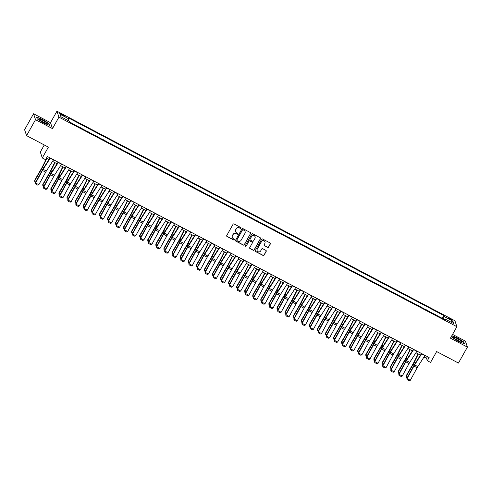 <?xml version="1.0" encoding="UTF-8"?>
<svg xmlns="http://www.w3.org/2000/svg" width="492" height="492" viewBox="0 0 492 492"><rect width="100%" height="100%" fill="white"/><g stroke="black" fill="none" stroke-linecap="round" stroke-linejoin="round"><path stroke-width="0.74" d="M240.988 228.19A0.51 0.498 161.6 0 0 240.791 227.519L234.057 223.971A0.726 0.707 161.6 0 0 233.067 224.26L226.744 235.533A0.726 0.707 161.6 0 0 227.027 236.492L233.768 240.041A0.51 0.498 161.6 0 0 234.493 239.438A0.51 0.498 161.6 0 0 234.26 239.161L233.386 238.706A2.325 2.263 161.6 0 1 232.482 235.631L233.005 234.69A2.325 2.263 161.6 0 1 236.16 233.755L237.033 234.217A0.51 0.498 161.6 0 0 237.759 233.62A0.51 0.498 161.6 0 0 237.525 233.337L236.652 232.882A2.325 2.263 161.6 0 1 235.748 229.807L236.277 228.872A2.325 2.263 161.6 0 1 239.432 227.931L240.299 228.393A0.51 0.498 161.6 0 0 240.988 228.19M235.545 231.529A2.325 2.263 161.6 0 1 235.693 229.647L236.222 228.706A2.325 2.263 161.6 0 1 239.376 227.771L240.25 228.233A0.51 0.498 161.6 0 0 240.994 227.716M226.671 236.012A0.726 0.707 161.6 0 0 226.972 236.332L233.712 239.881A0.51 0.498 161.6 0 0 234.463 239.364M232.279 237.353A2.325 2.263 161.6 0 1 232.427 235.471L232.956 234.53A2.325 2.263 161.6 0 1 236.111 233.595L236.978 234.057A0.51 0.498 161.6 0 0 237.728 233.54M449.879 318.429A2.368 0.369 29.3 0 0 447.984 317.783A2.368 0.369 29.3 0 0 450.217 319.456A2.368 0.369 29.3 0 0 452.117 320.101A2.368 0.369 29.3 0 0 449.879 318.429M267.63 247.365A0.726 0.707 161.6 0 0 268.614 247.076L270.391 243.909A0.726 0.707 161.6 0 0 270.108 242.95L262.623 239.014A0.726 0.707 161.6 0 0 261.639 239.303L255.311 250.576A0.726 0.707 161.6 0 0 255.594 251.535L263.079 255.471A0.726 0.707 161.6 0 0 264.063 255.182L266.209 251.363A0.726 0.707 161.6 0 0 265.926 250.403L262.722 248.718A0.726 0.707 161.6 0 0 261.738 249.007L260.674 250.902A1.943 1.894 161.6 0 1 257.132 250.619A1.943 1.894 161.6 0 1 257.279 249.118L261.443 241.695A1.943 1.894 161.6 0 1 264.985 241.978A1.943 1.894 161.6 0 1 264.837 243.485L264.142 244.721A0.726 0.707 161.6 0 0 264.425 245.68L267.574 247.205A0.726 0.707 161.6 0 0 268.558 246.91L270.336 243.749A0.726 0.707 161.6 0 0 270.416 243.269M35.522 119.691L52.478 128.621L50.51 122.68L33.548 113.75L35.522 119.691L26.574 135.638L48.376 147.12L42.287 157.963L45.522 159.66L47.312 156.474L429.122 357.518L427.333 360.71L430.562 362.407L436.65 351.565L458.452 363.047L467.4 347.1L465.426 341.159L452.566 334.388M52.478 128.621L58.923 117.139L456.883 326.688L450.438 338.17L467.4 347.1M250.668 233.528A0.726 0.707 161.6 0 0 250.385 232.568L242.9 228.626A0.726 0.707 161.6 0 0 241.916 228.921L235.594 240.188A0.726 0.707 161.6 0 0 235.877 241.148L243.355 245.09A0.726 0.707 161.6 0 0 244.34 244.795L250.612 233.368A0.726 0.707 161.6 0 0 250.692 232.888M252.765 233.817L260.243 237.759A0.726 0.707 161.6 0 1 260.526 238.718L254.204 249.991A0.726 0.707 161.6 0 1 253.22 250.28L250.016 248.595A0.726 0.707 161.6 0 1 249.733 247.636L252.298 243.066A0.726 0.707 161.6 0 0 252.015 242.107L249.893 240.988A0.726 0.707 161.6 0 0 248.903 241.277L246.234 246.037A0.51 0.498 161.6 0 1 245.305 245.963A0.51 0.498 161.6 0 1 245.348 245.57L251.775 234.112A0.726 0.707 161.6 0 1 252.765 233.817M26.574 135.638L24.6 129.697L33.548 113.75M61.875 114.962L63.296 115.706A2.294 0.357 29.3 0 0 65.135 116.333A2.294 0.357 29.3 0 0 62.97 114.716L61.549 113.966A2.294 0.357 29.3 0 0 59.71 113.338A2.294 0.357 29.3 0 0 61.875 114.962M58.923 117.139L56.949 111.198L454.916 320.753L456.883 326.688M442.283 318.373L443.858 315.563L68.511 117.914L68.831 118.886L60.11 114.292L60.928 116.764L69.655 121.358L69.975 122.33L445.328 319.972L445.002 319.001L444.528 319.554M443.858 315.563L444.184 316.528L452.904 321.122L453.722 323.595L445.002 319.001M44.28 144.962L40.319 152.022L42.287 157.963M50.51 122.68L56.949 111.198M424.006 356.971L426.533 358.299L427.333 360.71M46.383 158.129L48.997 159.506M52.533 161.37L57.072 163.756M60.608 165.62L65.147 168.012M68.683 169.875L73.222 172.262M76.758 174.125L81.297 176.517M84.833 178.375L89.372 180.767M92.908 182.63L97.447 185.017M100.989 186.88L105.528 189.272M109.064 191.136L113.603 193.522M117.139 195.385L121.678 197.778M125.214 199.635L129.753 202.028M133.289 203.891L137.828 206.283M141.364 208.141L145.903 210.533M149.439 212.396L153.978 214.783M157.514 216.646L162.053 219.038M165.589 220.902L170.127 223.288M173.664 225.151L178.202 227.544M181.745 229.401L186.283 231.793M189.82 233.657L194.358 236.043M197.895 237.907L202.433 240.299M205.97 242.162L210.508 244.549M214.045 246.412L218.583 248.804M222.12 250.668L226.658 253.054M230.195 254.917L234.733 257.31M238.269 259.167L242.808 261.56M246.344 263.423L250.883 265.809M254.419 267.673L258.958 270.065M262.494 271.928L267.039 274.315M270.575 276.178L275.114 278.57M278.65 280.428L283.189 282.82M286.725 284.683L291.264 287.076M294.8 288.933L299.339 291.325M302.875 293.189L307.414 295.575M310.95 297.439L315.489 299.831M319.025 301.694L323.564 304.081M327.1 305.944L331.639 308.336M335.175 310.194L339.714 312.586M343.25 314.45L347.789 316.836M351.331 318.699L355.87 321.091M359.406 322.955L363.945 325.341M367.481 327.205L372.02 329.597M375.556 331.46L380.095 333.847M383.631 335.71L388.17 338.102M391.706 339.96L396.244 342.352M399.781 344.216L404.319 346.602M407.856 348.465L412.394 350.858M415.931 352.721L420.469 355.107M427.462 356.645L426.533 358.299M68.831 118.886L68.185 120.583M75.153 125.054L70.885 122.637M83.228 129.304L78.96 126.887M91.303 133.56L87.035 131.143M99.378 137.809L95.11 135.392M107.453 142.065L103.185 139.642M115.528 146.315L111.26 143.898M123.603 150.57L119.335 148.147M131.678 154.82L127.41 152.403M139.753 159.07L135.484 156.653M147.828 163.326L143.559 160.909M155.909 167.575L151.641 165.158M163.984 171.831L159.715 169.408M172.059 176.081L167.79 173.664M180.133 180.336L175.865 177.913M188.208 184.586L183.94 182.169M196.283 188.836L192.015 186.419M204.358 193.092L200.09 190.675M212.433 197.341L208.165 194.924M220.508 201.597L216.24 199.174M228.583 205.847L224.315 203.43M236.658 210.096L232.39 207.679M244.739 214.352L240.471 211.935M252.814 218.602L248.546 216.185M260.889 222.858L256.621 220.434M268.964 227.107L264.696 224.69M277.039 231.363L272.771 228.94M285.114 235.613L280.846 233.196M293.189 239.862L288.921 237.445M301.264 244.118L296.996 241.701M309.339 248.368L305.071 245.951M317.414 252.624L313.146 250.2M325.495 256.873L321.227 254.456M333.57 261.129L329.302 258.706M341.645 265.379L337.377 262.962M349.72 269.628L345.452 267.211M357.795 273.884L353.527 271.467M365.87 278.134L361.602 275.717M373.945 282.39L369.677 279.966M382.02 286.639L377.751 284.222M390.094 290.889L385.826 288.472M398.169 295.145L393.901 292.728M406.251 299.394L401.982 296.977M414.326 303.65L410.057 301.227M422.4 307.9L418.132 305.483M430.475 312.156L426.207 309.732M438.55 316.405L434.282 313.988M443.28 318.896L444.184 316.528M452.904 321.122L450.881 322.1M43.69 123.018L49.624 125.405L49.034 123.615L42.503 119.439L36.562 117.053L37.158 118.843L43.69 123.018M451.564 336.171L451.914 337.235L458.446 341.411L464.387 343.797L463.79 342.014L457.259 337.838L451.853 335.661M48.862 123.922L49.034 123.615M463.618 342.321L463.79 342.014M235.514 240.668A0.726 0.707 161.6 0 0 235.822 240.988L243.306 244.93A0.726 0.707 161.6 0 0 244.29 244.635L250.612 233.368M243.109 229.869A0.51 0.498 161.6 0 0 242.415 230.078L236.867 239.967A0.51 0.498 161.6 0 0 237.064 240.637L237.98 241.123A2.325 2.263 161.6 0 0 241.135 240.188L244.93 233.429A2.325 2.263 161.6 0 0 244.026 230.354L243.054 229.709A0.51 0.498 161.6 0 0 242.365 229.918L242.415 230.078M236.806 240.28A0.51 0.498 161.6 0 1 236.812 239.807L242.365 229.918M245.084 231.547A2.325 2.263 161.6 0 0 243.97 230.195L244.026 230.354M243.054 229.709L243.97 230.195M249.653 248.116A0.726 0.707 161.6 0 0 249.961 248.435L253.165 250.12A0.726 0.707 161.6 0 0 254.149 249.831L260.477 238.558A0.726 0.707 161.6 0 0 260.551 238.079M252.322 242.421A0.726 0.707 161.6 0 0 251.959 241.947L249.838 240.828A0.726 0.707 161.6 0 0 248.854 241.117L246.234 246.037M245.287 245.883A0.51 0.498 161.6 0 0 246.178 245.877M254.961 238.325A1.943 1.894 161.6 0 0 253.448 235.539A1.943 1.894 161.6 0 0 251.566 236.535L250.102 239.149A0.726 0.707 161.6 0 0 250.385 240.108L252.507 241.228A0.726 0.707 161.6 0 0 253.491 240.939L254.961 238.325M255.077 236.738A1.943 1.894 161.6 0 0 251.51 236.375L251.566 236.535M250.022 239.629A0.726 0.707 161.6 0 1 250.047 238.989L251.51 236.375M264.069 245.2A0.726 0.707 161.6 0 0 264.37 245.52L267.574 247.205M264.96 241.898A1.943 1.894 161.6 0 0 261.393 241.535L261.443 241.695M257.107 250.539A1.943 1.894 161.6 0 1 257.23 248.958L261.393 241.535M255.237 251.055A0.726 0.707 161.6 0 0 255.545 251.375L263.023 255.311A0.726 0.707 161.6 0 0 264.013 255.022L266.154 251.203A0.726 0.707 161.6 0 0 266.233 250.723M46.611 158.252L42.33 166.905A3.702 0.615 117.8 0 1 41.666 168.153L34.698 180.213L34.766 180.73L41.734 168.67A5.553 0.929 -62.2 0 0 42.73 166.8L46.888 158.393M35.725 182.151L34.76 181.646L34.698 180.213M34.76 181.646L34.766 180.73L36.113 181.443M53.56 159.765A2.589 0.43 117.8 0 1 53.45 159.943L46.359 171.013A3.702 0.615 -62.2 0 0 45.67 172.188L38.85 184.697L35.621 182.993L35.584 184.008L35.424 182.71L42.244 170.201A5.553 0.929 117.8 0 1 43.278 168.442L50.024 157.901M35.424 182.71L35.621 182.993L42.441 170.484A3.702 0.615 -62.2 0 1 43.13 169.31L50.215 158.239A2.589 0.43 117.8 0 0 50.325 158.061M38.85 184.697L37.847 185.195L35.584 184.008M54.686 162.501L50.405 171.161A3.702 0.615 117.8 0 1 49.741 172.403L42.773 184.469L42.841 184.986L49.809 172.92A5.553 0.929 -62.2 0 0 50.811 171.05L54.963 162.649M43.8 186.407L42.835 185.896L42.773 184.469M42.835 185.896L42.841 184.986L44.188 185.693M62.761 166.751L58.48 175.41A3.702 0.615 117.8 0 1 57.816 176.659L50.848 188.719L50.916 189.236L57.884 177.175A5.553 0.929 -62.2 0 0 58.886 175.306L63.038 166.899M51.875 190.656L50.91 190.146L50.848 188.719M50.91 190.146L50.916 189.236L52.263 189.943M70.836 171.007L66.561 179.666A3.702 0.615 117.8 0 1 65.891 180.908L58.923 192.975L58.991 193.485L65.959 181.425A5.553 0.929 -62.2 0 0 66.961 179.555L71.112 171.155M59.95 194.912L58.985 194.401L58.923 192.975M58.985 194.401L58.991 193.485L60.338 194.199M61.635 164.014A2.589 0.43 117.8 0 1 61.525 164.193L54.434 175.263A3.702 0.615 -62.2 0 0 53.745 176.437L46.924 188.946L43.696 187.249L43.659 188.258L43.499 186.96L50.319 174.451A5.553 0.929 117.8 0 1 51.352 172.692L58.099 162.151M43.499 186.96L43.696 187.249L50.516 174.734A3.702 0.615 -62.2 0 1 51.205 173.565L58.29 162.489A2.589 0.43 117.8 0 0 58.407 162.317M46.924 188.946L45.922 189.451L43.659 188.258M69.71 168.27A2.589 0.43 117.8 0 1 69.6 168.442L62.509 179.518A3.702 0.615 -62.2 0 0 61.82 180.687L54.999 193.202L51.771 191.499L51.734 192.513L51.574 191.216L58.394 178.701A5.553 0.929 117.8 0 1 59.427 176.948L66.174 166.407M51.574 191.216L51.771 191.499L58.591 178.99A3.702 0.615 -62.2 0 1 59.28 177.815L66.371 166.745A2.589 0.43 117.8 0 0 66.481 166.567M54.999 193.202L53.997 193.7L51.734 192.513M77.785 172.52A2.589 0.43 117.8 0 1 77.674 172.698L70.59 183.768A3.702 0.615 -62.2 0 0 69.895 184.943L63.074 197.452L59.846 195.748L59.809 196.763L59.649 195.465L66.469 182.956A5.553 0.929 117.8 0 1 67.502 181.197L74.249 170.656M59.649 195.465L59.846 195.748L66.666 183.239A3.702 0.615 -62.2 0 1 67.355 182.071L74.446 170.995A2.589 0.43 117.8 0 0 74.556 170.816M63.074 197.452L62.072 197.956L59.809 196.763M78.911 175.257L74.636 183.916A3.702 0.615 117.8 0 1 73.966 185.164L66.998 197.224L67.066 197.741L74.034 185.675A5.553 0.929 -62.2 0 0 75.036 183.811L79.187 175.404M68.025 199.162L67.06 198.651L66.998 197.224M67.06 198.651L67.066 197.741L68.413 198.448M85.86 176.769A2.589 0.43 117.8 0 1 85.749 176.948L78.665 188.024A3.702 0.615 -62.2 0 0 77.97 189.192L71.149 201.702L67.921 200.004L67.89 201.013L67.724 199.721L74.544 187.206A5.553 0.929 117.8 0 1 75.577 185.447L82.324 174.912M67.724 199.721L67.921 200.004L74.741 187.495A3.702 0.615 -62.2 0 1 75.43 186.32L82.521 175.25A2.589 0.43 117.8 0 0 82.631 175.072M71.149 201.702L70.147 202.206L67.89 201.013M46.488 122.748A4.815 0.75 29.3 0 0 41.389 119.679A4.815 0.75 29.3 0 0 38.886 119.267A4.815 0.75 29.3 0 0 39.557 119.962A4.815 0.75 29.3 0 0 43.53 122.483A4.815 0.75 29.3 0 0 46.961 123.8A4.815 0.75 29.3 0 0 46.488 122.748M45.209 123.277A3.296 0.517 29.3 0 0 44.969 123.068A3.296 0.517 29.3 0 0 40.246 120.491M37.214 118.88L36.697 117.311L42.447 119.624L48.776 123.67L49.311 125.275M458.132 340.796A4.815 0.75 29.3 0 0 461.717 342.198A4.815 0.75 29.3 0 0 457.437 338.705A4.815 0.75 29.3 0 0 453.642 337.666A4.815 0.75 29.3 0 0 458.132 340.796M459.965 341.669A3.296 0.517 29.3 0 0 457.123 339.794A3.296 0.517 29.3 0 0 455.008 338.89M451.754 335.827L457.209 338.016L463.538 342.063L464.067 343.674M451.976 337.272L451.594 336.116M86.986 179.512L82.711 188.172A3.702 0.615 117.8 0 1 82.041 189.414L75.073 201.48L75.141 201.991L82.109 189.93A5.553 0.929 -62.2 0 0 83.111 188.061L87.262 179.654M76.1 203.411L75.135 202.907L75.073 201.48M75.135 202.907L75.141 201.991L76.488 202.704M95.067 183.762L90.786 192.421A3.702 0.615 117.8 0 1 90.116 193.663L83.148 205.73L83.216 206.246L90.19 194.18A5.553 0.929 -62.2 0 0 91.186 192.317L95.337 183.91M84.181 207.667L83.216 207.157L83.148 205.73M83.216 207.157L83.216 206.246L84.569 206.954M103.142 188.018L98.861 196.671A3.702 0.615 117.8 0 1 98.197 197.919L91.223 209.979L91.291 210.496L98.265 198.436A5.553 0.929 -62.2 0 0 99.261 196.566L103.418 188.159M92.256 211.917L91.291 211.412L91.223 209.979M91.291 211.412L91.291 210.496L92.644 211.209M111.217 192.267L106.936 200.927A3.702 0.615 117.8 0 1 106.272 202.169L99.298 214.235L99.372 214.752L106.34 202.686A5.553 0.929 -62.2 0 0 107.336 200.816L111.493 192.415M100.331 216.172L99.366 215.662L99.298 214.235M99.366 215.662L99.372 214.752L100.719 215.459M119.292 196.517L115.011 205.176A3.702 0.615 117.8 0 1 114.347 206.425L107.379 218.485L107.447 219.002L114.415 206.941A5.553 0.929 -62.2 0 0 115.411 205.072L119.568 196.665M108.406 220.422L107.44 219.912L107.379 218.485M107.44 219.912L107.447 219.002L108.794 219.709M93.935 181.025A2.589 0.43 117.8 0 1 93.824 181.204L86.74 192.274A3.702 0.615 -62.2 0 0 86.045 193.448L79.224 205.957L75.996 204.254L75.965 205.269L75.799 203.971L82.619 191.462A5.553 0.929 117.8 0 1 83.658 189.703L90.399 179.162M75.799 203.971L75.996 204.254L82.816 191.745A3.702 0.615 -62.2 0 1 83.505 190.576L90.596 179.5A2.589 0.43 117.8 0 0 90.706 179.322M79.224 205.957L78.222 206.456L75.965 205.269M102.01 185.275A2.589 0.43 117.8 0 1 101.899 185.453L94.815 196.529A3.702 0.615 -62.2 0 0 94.126 197.698L87.305 210.207L84.07 208.51L84.04 209.518L83.874 208.221L90.694 195.711A5.553 0.929 117.8 0 1 91.733 193.953L98.474 183.418M83.874 208.221L84.07 208.51L90.891 196A3.702 0.615 -62.2 0 1 91.586 194.826L98.671 183.75A2.589 0.43 117.8 0 0 98.781 183.577M87.305 210.207L86.297 210.711L84.04 209.518M110.085 189.531A2.589 0.43 117.8 0 1 109.974 189.703L102.89 200.779A3.702 0.615 -62.2 0 0 102.201 201.954L95.38 214.463L92.145 212.759L92.115 213.774L91.949 212.476L98.769 199.967A5.553 0.929 117.8 0 1 99.808 198.208L106.555 187.667M91.949 212.476L92.145 212.759L98.966 200.25A3.702 0.615 -62.2 0 1 99.661 199.075L106.746 188.005A2.589 0.43 117.8 0 0 106.856 187.827M95.38 214.463L94.378 214.961L92.115 213.774M118.16 193.78A2.589 0.43 117.8 0 1 118.049 193.959L110.964 205.029A3.702 0.615 -62.2 0 0 110.276 206.203L103.455 218.712L100.22 217.015L100.19 218.024L100.024 216.726L106.844 204.217A5.553 0.929 117.8 0 1 107.883 202.458L114.63 191.917M100.024 216.726L100.22 217.015L107.047 204.5A3.702 0.615 -62.2 0 1 107.736 203.331L114.82 192.255A2.589 0.43 117.8 0 0 114.931 192.077M103.455 218.712L102.453 219.217L100.19 218.024M126.241 198.03A2.589 0.43 117.8 0 1 126.124 198.208L119.039 209.285A3.702 0.615 -62.2 0 0 118.351 210.453L111.53 222.968L108.301 221.265L108.265 222.273L108.099 220.982L114.925 208.467A5.553 0.929 117.8 0 1 115.958 206.714L122.705 196.173M108.099 220.982L108.301 221.265L115.122 208.756A3.702 0.615 -62.2 0 1 115.811 207.581L122.895 196.511A2.589 0.43 117.8 0 0 123.006 196.333M111.53 222.968L110.528 223.466L108.265 222.273M127.366 200.773L123.086 209.432A3.702 0.615 117.8 0 1 122.422 210.674L115.454 222.741L115.522 223.251L122.49 211.191A5.553 0.929 -62.2 0 0 123.486 209.321L127.643 200.914M116.481 224.672L115.515 224.167L115.454 222.741M115.515 224.167L115.522 223.251L116.868 223.965M134.316 202.286A2.589 0.43 117.8 0 1 134.205 202.464L127.114 213.534A3.702 0.615 -62.2 0 0 126.426 214.709L119.605 227.218L116.376 225.514L116.34 226.529L116.18 225.231L123 212.722A5.553 0.929 117.8 0 1 124.033 210.963L130.78 200.422M116.18 225.231L116.376 225.514L123.197 213.005A3.702 0.615 -62.2 0 1 123.886 211.837L130.97 200.761A2.589 0.43 117.8 0 0 131.081 200.582M119.605 227.218L118.603 227.716L116.34 226.529M135.441 205.023L131.161 213.682A3.702 0.615 117.8 0 1 130.497 214.93L123.529 226.99L123.597 227.507L130.565 215.441A5.553 0.929 -62.2 0 0 131.567 213.577L135.718 205.17M124.556 228.928L123.59 228.417L123.529 226.99M123.59 228.417L123.597 227.507L124.943 228.214M142.391 206.535A2.589 0.43 117.8 0 1 142.28 206.714L135.189 217.79A3.702 0.615 -62.2 0 0 134.5 218.958L127.68 231.468L124.451 229.77L124.415 230.779L124.255 229.481L131.075 216.972A5.553 0.929 117.8 0 1 132.108 215.213L138.855 204.678M124.255 229.481L124.451 229.77L131.272 217.261A3.702 0.615 -62.2 0 1 131.961 216.086L139.045 205.016A2.589 0.43 117.8 0 0 139.156 204.838M127.68 231.468L126.678 231.972L124.415 230.779M143.516 209.278L139.236 217.938A3.702 0.615 117.8 0 1 138.572 219.18L131.604 231.24L131.671 231.757L138.639 219.696A5.553 0.929 -62.2 0 0 139.642 217.827L143.793 209.42M132.631 233.177L131.665 232.673L131.604 231.24M131.665 232.673L131.671 231.757L133.018 232.47M150.466 210.791A2.589 0.43 117.8 0 1 150.355 210.97L143.264 222.04A3.702 0.615 -62.2 0 0 142.575 223.214L135.755 235.723L132.526 234.02L132.489 235.035L132.33 233.737L139.15 221.228A5.553 0.929 117.8 0 1 140.183 219.469L146.93 208.928M132.33 233.737L132.526 234.02L139.347 221.511A3.702 0.615 -62.2 0 1 140.035 220.336L147.12 209.266A2.589 0.43 117.8 0 0 147.237 209.088M135.755 235.723L134.753 236.222L132.489 235.035M151.591 213.528L147.311 222.187A3.702 0.615 117.8 0 1 146.647 223.429L139.679 235.496L139.746 236.012L146.714 223.946A5.553 0.929 -62.2 0 0 147.717 222.077L151.868 213.676M140.706 237.433L139.74 236.923L139.679 235.496M139.74 236.923L139.746 236.012L141.093 236.72M158.541 215.041A2.589 0.43 117.8 0 1 158.43 215.219L151.339 226.289A3.702 0.615 -62.2 0 0 150.65 227.464L143.83 239.973L140.601 238.276L140.564 239.284L140.405 237.987L147.225 225.477A5.553 0.929 117.8 0 1 148.258 223.719L155.005 213.177M140.405 237.987L140.601 238.276L147.422 225.76A3.702 0.615 -62.2 0 1 148.11 224.592L155.201 213.516A2.589 0.43 117.8 0 0 155.312 213.343M143.83 239.973L142.828 240.477L140.564 239.284M159.666 217.784L155.392 226.437A3.702 0.615 117.8 0 1 154.722 227.685L147.754 239.745L147.821 240.262L154.789 228.202A5.553 0.929 -62.2 0 0 155.792 226.332L159.943 217.925M148.781 241.683L147.815 241.172L147.754 239.745M147.815 241.172L147.821 240.262L149.168 240.975M166.616 219.297A2.589 0.43 117.8 0 1 166.505 219.469L159.42 230.545A3.702 0.615 -62.2 0 0 158.725 231.714L151.905 244.229L148.676 242.525L148.645 243.54L148.479 242.242L155.3 229.733A5.553 0.929 117.8 0 1 156.333 227.974L163.08 217.433M148.479 242.242L148.676 242.525L155.497 230.016A3.702 0.615 -62.2 0 1 156.185 228.842L163.276 217.772A2.589 0.43 117.8 0 0 163.387 217.593M151.905 244.229L150.903 244.727L148.645 243.54M167.741 222.033L163.467 230.693A3.702 0.615 117.8 0 1 162.797 231.935L155.829 244.001L155.896 244.518L162.864 232.452A5.553 0.929 -62.2 0 0 163.867 230.582L168.018 222.181M156.856 245.938L155.89 245.428L155.829 244.001M155.89 245.428L155.896 244.518L157.243 245.225M174.691 223.546A2.589 0.43 117.8 0 1 174.58 223.725L167.495 234.795A3.702 0.615 -62.2 0 0 166.8 235.969L159.98 248.478L156.751 246.775L156.72 247.79L156.554 246.492L163.375 233.983A5.553 0.929 117.8 0 1 164.408 232.224L171.155 221.683M156.554 246.492L156.751 246.775L163.572 234.266A3.702 0.615 -62.2 0 1 164.26 233.097L171.351 222.021A2.589 0.43 117.8 0 0 171.462 221.843M159.98 248.478L158.977 248.983L156.72 247.79M175.816 226.283L171.542 234.942A3.702 0.615 117.8 0 1 170.872 236.191L163.904 248.251L163.971 248.767L170.945 236.701A5.553 0.929 -62.2 0 0 171.942 234.838L176.093 226.431M164.937 250.188L163.971 249.678L163.904 248.251M163.971 249.678L163.971 248.767L165.324 249.475M183.897 230.539L179.617 239.198A3.702 0.615 117.8 0 1 178.953 240.44L171.979 252.507L172.046 253.017L179.02 240.957A5.553 0.929 -62.2 0 0 180.017 239.087L184.174 230.68M173.012 254.438L172.046 253.933L171.979 252.507M172.046 253.933L172.046 253.017L173.399 253.731M191.972 234.789L187.692 243.448A3.702 0.615 117.8 0 1 187.028 244.696L180.054 256.756L180.127 257.273L187.095 245.207A5.553 0.929 -62.2 0 0 188.092 243.343L192.249 234.936M181.087 258.694L180.121 258.183L180.054 256.756M180.121 258.183L180.127 257.273L181.474 257.98M200.047 239.044L195.767 247.697A3.702 0.615 117.8 0 1 195.103 248.946L188.135 261.006L188.202 261.523L195.17 249.462A5.553 0.929 -62.2 0 0 196.167 247.593L200.324 239.186M189.162 262.943L188.196 262.439L188.135 261.006M188.196 262.439L188.202 261.523L189.549 262.236M208.122 243.294L203.842 251.953A3.702 0.615 117.8 0 1 203.178 253.195L196.21 265.262L196.277 265.778L203.245 253.712A5.553 0.929 -62.2 0 0 204.242 251.843L208.399 243.442M197.237 267.199L196.271 266.689L196.21 265.262M196.271 266.689L196.277 265.778L197.624 266.486M216.197 247.544L211.917 256.203A3.702 0.615 117.8 0 1 211.252 257.451L204.285 269.511L204.352 270.028L211.32 257.968A5.553 0.929 -62.2 0 0 212.316 256.098L216.474 247.691M205.312 271.449L204.346 270.938L204.285 269.511M204.346 270.938L204.352 270.028L205.699 270.735M224.272 251.799L219.992 260.459A3.702 0.615 117.8 0 1 219.327 261.701L212.359 273.767L212.427 274.278L219.395 262.218A5.553 0.929 -62.2 0 0 220.398 260.348L224.549 251.947M213.387 275.704L212.421 275.194L212.359 273.767M212.421 275.194L212.427 274.278L213.774 274.991M232.347 256.049L228.067 264.708A3.702 0.615 117.8 0 1 227.402 265.957L220.434 278.017L220.502 278.534L227.47 266.467A5.553 0.929 -62.2 0 0 228.472 264.604L232.624 256.197M221.462 279.954L220.496 279.444L220.434 278.017M220.496 279.444L220.502 278.534L221.849 279.241M240.422 260.305L236.148 268.964A3.702 0.615 117.8 0 1 235.477 270.206L228.509 282.273L228.577 282.783L235.545 270.723A5.553 0.929 -62.2 0 0 236.547 268.853L240.699 260.446M229.536 284.204L228.571 283.7L228.509 282.273M228.571 283.7L228.577 282.783L229.924 283.497M248.497 264.555L244.223 273.214A3.702 0.615 117.8 0 1 243.552 274.456L236.584 286.522L236.652 287.039L243.62 274.973A5.553 0.929 -62.2 0 0 244.622 273.109L248.774 264.702M237.611 288.46L236.646 287.949L236.584 286.522M236.646 287.949L236.652 287.039L237.999 287.746M256.572 268.81L252.298 277.463A3.702 0.615 117.8 0 1 251.627 278.712L244.659 290.772L244.727 291.289L251.701 279.228A5.553 0.929 -62.2 0 0 252.697 277.359L256.849 268.952M245.686 292.709L244.727 292.205L244.659 290.772M244.727 292.205L244.727 291.289L246.08 292.002M264.653 273.06L260.373 281.719A3.702 0.615 117.8 0 1 259.708 282.962L252.734 295.028L252.802 295.544L259.776 283.478A5.553 0.929 -62.2 0 0 260.772 281.608L264.924 273.208M253.767 296.965L252.802 296.455L252.734 295.028M252.802 296.455L252.802 295.544L254.155 296.252M272.728 277.31L268.447 285.969A3.702 0.615 117.8 0 1 267.783 287.217L260.809 299.277L260.883 299.794L267.851 287.734A5.553 0.929 -62.2 0 0 268.847 285.864L273.005 277.457M261.842 301.215L260.877 300.704L260.809 299.277M260.877 300.704L260.883 299.794L262.23 300.501M280.803 281.565L276.522 290.225A3.702 0.615 117.8 0 1 275.858 291.467L268.89 303.533L268.958 304.044L275.926 291.984A5.553 0.929 -62.2 0 0 276.922 290.114L281.08 281.707M269.917 305.464L268.952 304.96L268.89 303.533M268.952 304.96L268.958 304.044L270.305 304.757M288.878 285.815L284.597 294.474A3.702 0.615 117.8 0 1 283.933 295.723L276.965 307.783L277.033 308.3L284.001 296.233A5.553 0.929 -62.2 0 0 284.997 294.37L289.155 285.963M277.992 309.72L277.027 309.21L276.965 307.783M277.027 309.21L277.033 308.3L278.38 309.007M296.953 290.071L292.672 298.73A3.702 0.615 117.8 0 1 292.008 299.972L285.04 312.033L285.108 312.549L292.076 300.489A5.553 0.929 -62.2 0 0 293.072 298.619L297.23 290.212M286.067 313.97L285.102 313.465L285.04 312.033M285.102 313.465L285.108 312.549L286.455 313.263M305.028 294.321L300.747 302.98A3.702 0.615 117.8 0 1 300.083 304.222L293.115 316.288L293.183 316.805L300.151 304.739A5.553 0.929 -62.2 0 0 301.153 302.869L305.304 294.468M294.142 318.226L293.177 317.715L293.115 316.288M293.177 317.715L293.183 316.805L294.53 317.512M313.103 298.576L308.822 307.229A3.702 0.615 117.8 0 1 308.158 308.478L301.19 320.538L301.258 321.055L308.226 308.994A5.553 0.929 -62.2 0 0 309.228 307.125L313.379 298.718M302.217 322.475L301.252 321.965L301.19 320.538M301.252 321.965L301.258 321.055L302.605 321.768M321.178 302.826L316.897 311.485A3.702 0.615 117.8 0 1 316.233 312.728L309.265 324.794L309.333 325.31L316.301 313.244A5.553 0.929 -62.2 0 0 317.303 311.375L321.454 302.974M310.292 326.731L309.327 326.221L309.265 324.794M309.327 326.221L309.333 325.31L310.68 326.018M329.253 307.076L324.978 315.735A3.702 0.615 117.8 0 1 324.308 316.983L317.34 329.043L317.408 329.56L324.376 317.494A5.553 0.929 -62.2 0 0 325.378 315.63L329.529 307.223M318.367 330.981L317.401 330.47L317.34 329.043M317.401 330.47L317.408 329.56L318.754 330.267M337.327 311.331L333.053 319.991A3.702 0.615 117.8 0 1 332.383 321.233L325.415 333.299L325.483 333.81L332.451 321.75A5.553 0.929 -62.2 0 0 333.453 319.88L337.604 311.473M326.442 335.23L325.476 334.726L325.415 333.299M325.476 334.726L325.483 333.81L326.829 334.523M345.409 315.581L341.128 324.24A3.702 0.615 117.8 0 1 340.458 325.489L333.49 337.549L333.558 338.066L340.532 325.999A5.553 0.929 -62.2 0 0 341.528 324.136L345.679 315.729M334.523 339.486L333.558 338.976L333.49 337.549M333.558 338.976L333.558 338.066L334.911 338.773M353.484 319.837L349.203 328.49A3.702 0.615 117.8 0 1 348.539 329.738L341.565 341.799L341.632 342.315L348.607 330.255A5.553 0.929 -62.2 0 0 349.603 328.385L353.76 319.978M342.598 343.736L341.632 343.231L341.565 341.799M341.632 343.231L341.632 342.315L342.986 343.029M361.558 324.087L357.278 332.746A3.702 0.615 117.8 0 1 356.614 333.988L349.64 346.054L349.714 346.571L356.682 334.505A5.553 0.929 -62.2 0 0 357.678 332.635L361.835 324.234M350.673 347.992L349.707 347.481L349.64 346.054M349.707 347.481L349.714 346.571L351.06 347.278M369.633 328.336L365.353 336.995A3.702 0.615 117.8 0 1 364.689 338.244L357.721 350.304L357.789 350.821L364.757 338.76A5.553 0.929 -62.2 0 0 365.753 336.891L369.91 328.484M358.748 352.241L357.782 351.731L357.721 350.304M357.782 351.731L357.789 350.821L359.135 351.528M377.708 332.592L373.428 341.251A3.702 0.615 117.8 0 1 372.764 342.493L365.796 354.56L365.863 355.07L372.831 343.01A5.553 0.929 -62.2 0 0 373.828 341.141L377.985 332.74M366.823 356.491L365.857 355.987L365.796 354.56M365.857 355.987L365.863 355.07L367.21 355.784M182.766 227.796A2.589 0.43 117.8 0 1 182.655 227.974L175.57 239.05A3.702 0.615 -62.2 0 0 174.881 240.219L168.055 252.728L164.826 251.031L164.795 252.039L164.629 250.748L171.45 238.233A5.553 0.929 117.8 0 1 172.489 236.48L179.229 225.939M164.629 250.748L164.826 251.031L171.647 238.522A3.702 0.615 -62.2 0 1 172.341 237.347L179.426 226.277A2.589 0.43 117.8 0 0 179.537 226.099M168.055 252.728L167.052 253.232L164.795 252.039M190.841 232.052A2.589 0.43 117.8 0 1 190.73 232.23L183.645 243.3A3.702 0.615 -62.2 0 0 182.956 244.475L176.136 256.984L172.901 255.28L172.87 256.295L172.704 254.997L179.525 242.488A5.553 0.929 117.8 0 1 180.564 240.729L187.311 230.188M172.704 254.997L172.901 255.28L179.721 242.771A3.702 0.615 -62.2 0 1 180.416 241.603L187.501 230.527A2.589 0.43 117.8 0 0 187.612 230.348M176.136 256.984L175.127 257.482L172.87 256.295M198.916 236.301A2.589 0.43 117.8 0 1 198.805 236.48L191.72 247.556A3.702 0.615 -62.2 0 0 191.031 248.724L184.211 261.234L180.976 259.536L180.945 260.545L180.779 259.247L187.6 246.738A5.553 0.929 117.8 0 1 188.639 244.979L195.385 234.444M180.779 259.247L180.976 259.536L187.796 247.027A3.702 0.615 -62.2 0 1 188.491 245.852L195.576 234.782A2.589 0.43 117.8 0 0 195.687 234.604M184.211 261.234L183.208 261.738L180.945 260.545M206.991 240.557A2.589 0.43 117.8 0 1 206.88 240.729L199.795 251.806A3.702 0.615 -62.2 0 0 199.106 252.98L192.286 265.489L189.057 263.786L189.02 264.801L188.854 263.503L195.675 250.994A5.553 0.929 117.8 0 1 196.714 249.235L203.46 238.694M188.854 263.503L189.057 263.786L195.877 251.277A3.702 0.615 -62.2 0 1 196.566 250.102L203.651 239.032A2.589 0.43 117.8 0 0 203.762 238.854M192.286 265.489L191.283 265.988L189.02 264.801M215.072 244.807A2.589 0.43 117.8 0 1 214.961 244.985L207.87 256.055A3.702 0.615 -62.2 0 0 207.181 257.23L200.361 269.739L197.132 268.042L197.095 269.05L196.935 267.753L203.756 255.243A5.553 0.929 117.8 0 1 204.789 253.485L211.535 242.943M196.935 267.753L197.132 268.042L203.952 255.526A3.702 0.615 -62.2 0 1 204.641 254.358L211.726 243.282A2.589 0.43 117.8 0 0 211.837 243.109M200.361 269.739L199.358 270.243L197.095 269.05M223.147 249.057A2.589 0.43 117.8 0 1 223.036 249.235L215.945 260.311A3.702 0.615 -62.2 0 0 215.256 261.48L208.436 273.995L205.207 272.291L205.17 273.306L205.01 272.008L211.831 259.493A5.553 0.929 117.8 0 1 212.864 257.74L219.61 247.199M205.01 272.008L205.207 272.291L212.027 259.782A3.702 0.615 -62.2 0 1 212.716 258.608L219.801 247.537A2.589 0.43 117.8 0 0 219.912 247.359M208.436 273.995L207.433 274.493L205.17 273.306M231.222 253.312A2.589 0.43 117.8 0 1 231.111 253.491L224.02 264.561A3.702 0.615 -62.2 0 0 223.331 265.735L216.511 278.244L213.282 276.541L213.245 277.556L213.085 276.258L219.906 263.749A5.553 0.929 117.8 0 1 220.939 261.99L227.685 251.449M213.085 276.258L213.282 276.541L220.102 264.032A3.702 0.615 -62.2 0 1 220.791 262.863L227.876 251.787A2.589 0.43 117.8 0 0 227.993 251.609M216.511 278.244L215.508 278.749L213.245 277.556M239.297 257.562A2.589 0.43 117.8 0 1 239.186 257.74L232.095 268.817A3.702 0.615 -62.2 0 0 231.406 269.985L224.586 282.494L221.357 280.797L221.32 281.805L221.16 280.514L227.98 267.999A5.553 0.929 117.8 0 1 229.014 266.24L235.76 255.705M221.16 280.514L221.357 280.797L228.177 268.288A3.702 0.615 -62.2 0 1 228.866 267.113L235.957 256.043A2.589 0.43 117.8 0 0 236.068 255.865M224.586 282.494L223.583 282.998L221.32 281.805M247.371 261.818A2.589 0.43 117.8 0 1 247.261 261.996L240.176 273.066A3.702 0.615 -62.2 0 0 239.481 274.241L232.661 286.75L229.432 285.046L229.401 286.061L229.235 284.763L236.055 272.254A5.553 0.929 117.8 0 1 237.089 270.495L243.835 259.954M229.235 284.763L229.432 285.046L236.252 272.537A3.702 0.615 -62.2 0 1 236.941 271.369L244.032 260.293A2.589 0.43 117.8 0 0 244.143 260.114M232.661 286.75L231.658 287.248L229.401 286.061M255.446 266.067A2.589 0.43 117.8 0 1 255.336 266.246L248.251 277.322A3.702 0.615 -62.2 0 0 247.556 278.49L240.736 291L237.507 289.302L237.476 290.311L237.31 289.013L244.13 276.504A5.553 0.929 117.8 0 1 245.164 274.745L251.91 264.21M237.31 289.013L237.507 289.302L244.327 276.793A3.702 0.615 -62.2 0 1 245.016 275.618L252.107 264.542A2.589 0.43 117.8 0 0 252.218 264.37M240.736 291L239.733 291.504L237.476 290.311M263.521 270.323A2.589 0.43 117.8 0 1 263.411 270.495L256.326 281.572A3.702 0.615 -62.2 0 0 255.631 282.746L248.811 295.255L245.582 293.552L245.551 294.567L245.385 293.269L252.205 280.76A5.553 0.929 117.8 0 1 253.245 279.001L259.985 268.46M245.385 293.269L245.582 293.552L252.402 281.043A3.702 0.615 -62.2 0 1 253.097 279.868L260.182 268.798A2.589 0.43 117.8 0 0 260.293 268.62M248.811 295.255L247.808 295.753L245.551 294.567M271.596 274.573A2.589 0.43 117.8 0 1 271.486 274.751L264.401 285.821A3.702 0.615 -62.2 0 0 263.712 286.996L256.892 299.505L253.657 297.808L253.626 298.816L253.46 297.519L260.28 285.009A5.553 0.929 117.8 0 1 261.32 283.251L268.06 272.709M253.46 297.519L253.657 297.808L260.477 285.292A3.702 0.615 -62.2 0 1 261.172 284.124L268.257 273.048A2.589 0.43 117.8 0 0 268.368 272.869M256.892 299.505L255.883 300.009L253.626 298.816M279.671 278.823A2.589 0.43 117.8 0 1 279.561 279.001L272.476 290.077A3.702 0.615 -62.2 0 0 271.787 291.246L264.967 303.761L261.732 302.057L261.701 303.066L261.535 301.774L268.355 289.259A5.553 0.929 117.8 0 1 269.395 287.506L276.141 276.965M261.535 301.774L261.732 302.057L268.552 289.548A3.702 0.615 -62.2 0 1 269.247 288.373L276.332 277.303A2.589 0.43 117.8 0 0 276.442 277.125M264.967 303.761L263.964 304.259L261.701 303.066M287.746 283.078A2.589 0.43 117.8 0 1 287.635 283.257L280.551 294.327A3.702 0.615 -62.2 0 0 279.862 295.501L273.042 308.01L269.807 306.307L269.776 307.322L269.61 306.024L276.43 293.515A5.553 0.929 117.8 0 1 277.47 291.756L284.216 281.215M269.61 306.024L269.807 306.307L276.633 293.798A3.702 0.615 -62.2 0 1 277.322 292.629L284.407 281.553A2.589 0.43 117.8 0 0 284.517 281.375M273.042 308.01L272.039 308.509L269.776 307.322M295.827 287.328A2.589 0.43 117.8 0 1 295.71 287.506L288.626 298.582A3.702 0.615 -62.2 0 0 287.937 299.751L281.117 312.26L277.888 310.563L277.851 311.571L277.685 310.274L284.511 297.765A5.553 0.929 117.8 0 1 285.545 296.006L292.291 285.471M277.685 310.274L277.888 310.563L284.708 298.054A3.702 0.615 -62.2 0 1 285.397 296.879L292.482 285.809A2.589 0.43 117.8 0 0 292.592 285.631M281.117 312.26L280.114 312.764L277.851 311.571M303.902 291.584A2.589 0.43 117.8 0 1 303.792 291.762L296.701 302.832A3.702 0.615 -62.2 0 0 296.012 304.007L289.191 316.516L285.963 314.812L285.926 315.827L285.766 314.529L292.586 302.02A5.553 0.929 117.8 0 1 293.619 300.261L300.366 289.72M285.766 314.529L285.963 314.812L292.783 302.303A3.702 0.615 -62.2 0 1 293.472 301.129L300.557 290.059A2.589 0.43 117.8 0 0 300.667 289.88M289.191 316.516L288.189 317.014L285.926 315.827M311.977 295.833A2.589 0.43 117.8 0 1 311.867 296.012L304.776 307.082A3.702 0.615 -62.2 0 0 304.087 308.256L297.266 320.766L294.038 319.068L294.001 320.077L293.841 318.779L300.661 306.27A5.553 0.929 117.8 0 1 301.694 304.511L308.441 293.97M293.841 318.779L294.038 319.068L300.858 306.553A3.702 0.615 -62.2 0 1 301.547 305.384L308.632 294.308A2.589 0.43 117.8 0 0 308.748 294.136M297.266 320.766L296.264 321.27L294.001 320.077M320.052 300.089A2.589 0.43 117.8 0 1 319.941 300.261L312.851 311.338A3.702 0.615 -62.2 0 0 312.162 312.506L305.341 325.021L302.113 323.318L302.076 324.333L301.916 323.035L308.736 310.526A5.553 0.929 117.8 0 1 309.769 308.767L316.516 298.226M301.916 323.035L302.113 323.318L308.933 310.809A3.702 0.615 -62.2 0 1 309.622 309.634L316.713 298.564A2.589 0.43 117.8 0 0 316.823 298.386M305.341 325.021L304.339 325.519L302.076 324.333M328.127 304.339A2.589 0.43 117.8 0 1 328.016 304.517L320.932 315.587A3.702 0.615 -62.2 0 0 320.237 316.762L313.416 329.271L310.188 327.567L310.151 328.582L309.991 327.285L316.811 314.775A5.553 0.929 117.8 0 1 317.844 313.017L324.591 302.475M309.991 327.285L310.188 327.567L317.008 315.058A3.702 0.615 -62.2 0 1 317.697 313.89L324.788 302.814A2.589 0.43 117.8 0 0 324.898 302.635M313.416 329.271L312.414 329.775L310.151 328.582M336.202 308.589A2.589 0.43 117.8 0 1 336.091 308.767L329.007 319.843A3.702 0.615 -62.2 0 0 328.312 321.012L321.491 333.521L318.262 331.823L318.232 332.832L318.066 331.54L324.886 319.025A5.553 0.929 117.8 0 1 325.919 317.272L332.666 306.731M318.066 331.54L318.262 331.823L325.083 319.314A3.702 0.615 -62.2 0 1 325.772 318.139L332.863 307.07A2.589 0.43 117.8 0 0 332.973 306.891M321.491 333.521L320.489 334.025L318.232 332.832M344.277 312.844A2.589 0.43 117.8 0 1 344.166 313.023L337.082 324.093A3.702 0.615 -62.2 0 0 336.387 325.267L329.566 337.776L326.337 336.073L326.307 337.088L326.141 335.79L332.961 323.281A5.553 0.929 117.8 0 1 334 321.522L340.741 310.981M326.141 335.79L326.337 336.073L333.158 323.564A3.702 0.615 -62.2 0 1 333.847 322.395L340.938 311.319A2.589 0.43 117.8 0 0 341.048 311.141M329.566 337.776L328.564 338.275L326.307 337.088M352.352 317.094A2.589 0.43 117.8 0 1 352.241 317.272L345.156 328.349A3.702 0.615 -62.2 0 0 344.468 329.517L337.641 342.026L334.412 340.329L334.382 341.337L334.216 340.04L341.036 327.531A5.553 0.929 117.8 0 1 342.075 325.772L348.816 315.237M334.216 340.04L334.412 340.329L341.233 327.82A3.702 0.615 -62.2 0 1 341.928 326.645L349.012 315.575A2.589 0.43 117.8 0 0 349.123 315.397M337.641 342.026L336.639 342.53L334.382 341.337M360.427 321.35A2.589 0.43 117.8 0 1 360.316 321.522L353.231 332.598A3.702 0.615 -62.2 0 0 352.543 333.773L345.722 346.282L342.487 344.578L342.457 345.593L342.291 344.295L349.111 331.786A5.553 0.929 117.8 0 1 350.15 330.027L356.897 319.486M342.291 344.295L342.487 344.578L349.308 332.069A3.702 0.615 -62.2 0 1 350.003 330.895L357.087 319.825A2.589 0.43 117.8 0 0 357.198 319.646M345.722 346.282L344.72 346.78L342.457 345.593M368.502 325.599A2.589 0.43 117.8 0 1 368.391 325.778L361.306 336.848A3.702 0.615 -62.2 0 0 360.618 338.022L353.797 350.532L350.562 348.834L350.532 349.843L350.365 348.545L357.186 336.036A5.553 0.929 117.8 0 1 358.225 334.277L364.972 323.736M350.365 348.545L350.562 348.834L357.389 336.319A3.702 0.615 -62.2 0 1 358.078 335.15L365.162 324.074A2.589 0.43 117.8 0 0 365.273 323.902M353.797 350.532L352.795 351.036L350.532 349.843M376.583 329.849A2.589 0.43 117.8 0 1 376.466 330.027L369.381 341.104A3.702 0.615 -62.2 0 0 368.692 342.272L361.872 354.787L358.643 353.084L358.606 354.099L358.44 352.801L365.267 340.286A5.553 0.929 117.8 0 1 366.3 338.533L373.047 327.992M358.44 352.801L358.643 353.084L365.464 340.575A3.702 0.615 -62.2 0 1 366.153 339.4L373.237 328.33A2.589 0.43 117.8 0 0 373.348 328.152M361.872 354.787L360.87 355.286L358.606 354.099M384.658 334.105A2.589 0.43 117.8 0 1 384.547 334.283L377.456 345.353A3.702 0.615 -62.2 0 0 376.767 346.528L369.947 359.037L366.718 357.333L366.681 358.348L366.522 357.051L373.342 344.541A5.553 0.929 117.8 0 1 374.375 342.783L381.122 332.241M366.522 357.051L366.718 357.333L373.539 344.824A3.702 0.615 -62.2 0 1 374.228 343.656L381.312 332.58A2.589 0.43 117.8 0 0 381.423 332.401M369.947 359.037L368.945 359.541L366.681 358.348M385.783 336.842L381.503 345.501A3.702 0.615 117.8 0 1 380.839 346.749L373.871 358.809L373.938 359.326L380.906 347.26A5.553 0.929 -62.2 0 0 381.909 345.396L386.06 336.989M374.898 360.747L373.932 360.236L373.871 358.809M373.932 360.236L373.938 359.326L375.285 360.033M392.733 338.355A2.589 0.43 117.8 0 1 392.622 338.533L385.531 349.609A3.702 0.615 -62.2 0 0 384.842 350.778L378.022 363.287L374.793 361.589L374.756 362.598L374.596 361.3L381.417 348.791A5.553 0.929 117.8 0 1 382.45 347.032L389.197 336.497M374.596 361.3L374.793 361.589L381.614 349.08A3.702 0.615 -62.2 0 1 382.302 347.906L389.387 336.836A2.589 0.43 117.8 0 0 389.498 336.657M378.022 363.287L377.02 363.791L374.756 362.598M393.858 341.097L389.578 349.757A3.702 0.615 117.8 0 1 388.914 350.999L381.946 363.065L382.013 363.576L388.981 351.516A5.553 0.929 -62.2 0 0 389.984 349.646L394.135 341.239M382.973 364.996L382.007 364.492L381.946 363.065M382.007 364.492L382.013 363.576L383.36 364.289M400.808 342.61A2.589 0.43 117.8 0 1 400.697 342.789L393.606 353.859A3.702 0.615 -62.2 0 0 392.917 355.033L386.097 367.542L382.868 365.839L382.831 366.854L382.671 365.556L389.492 353.047A5.553 0.929 117.8 0 1 390.525 351.288L397.272 340.747M382.671 365.556L382.868 365.839L389.689 353.33A3.702 0.615 -62.2 0 1 390.377 352.161L397.462 341.085A2.589 0.43 117.8 0 0 397.579 340.907M386.097 367.542L385.095 368.041L382.831 366.854M401.933 345.347L397.653 354.006A3.702 0.615 117.8 0 1 396.989 355.249L390.021 367.315L390.088 367.832L397.056 355.765A5.553 0.929 -62.2 0 0 398.059 353.902L402.21 345.495M391.048 369.252L390.082 368.742L390.021 367.315M390.082 368.742L390.088 367.832L391.435 368.539M408.883 346.86A2.589 0.43 117.8 0 1 408.772 347.038L401.681 358.114A3.702 0.615 -62.2 0 0 400.992 359.283L394.172 371.792L390.943 370.095L390.906 371.103L390.746 369.806L397.567 357.297A5.553 0.929 117.8 0 1 398.6 355.538L405.346 345.003M390.746 369.806L390.943 370.095L397.764 357.586A3.702 0.615 -62.2 0 1 398.452 356.411L405.543 345.335A2.589 0.43 117.8 0 0 405.654 345.163M394.172 371.792L393.169 372.296L390.906 371.103M410.008 349.603L405.734 358.256A3.702 0.615 117.8 0 1 405.064 359.504L398.096 371.565L398.163 372.081L405.131 360.021A5.553 0.929 -62.2 0 0 406.134 358.151L410.285 349.744M399.123 373.502L398.157 372.998L398.096 371.565M398.157 372.998L398.163 372.081L399.51 372.795M416.958 351.116A2.589 0.43 117.8 0 1 416.847 351.288L409.762 362.364A3.702 0.615 -62.2 0 0 409.067 363.539L402.247 376.048L399.018 374.344L398.987 375.359L398.821 374.061L405.642 361.552A5.553 0.929 117.8 0 1 406.675 359.793L413.421 349.252M398.821 374.061L399.018 374.344L405.838 361.835A3.702 0.615 -62.2 0 1 406.527 360.661L413.618 349.591A2.589 0.43 117.8 0 0 413.729 349.412M402.247 376.048L401.244 376.546L398.987 375.359M418.083 353.853L413.809 362.512A3.702 0.615 117.8 0 1 413.139 363.754L406.171 375.82L406.238 376.337L413.206 364.271A5.553 0.929 -62.2 0 0 414.209 362.401L418.36 354M407.198 377.758L406.232 377.247L406.171 375.82M406.232 377.247L406.238 376.337L407.585 377.044M425.033 355.365A2.589 0.43 117.8 0 1 424.922 355.544L417.837 366.614A3.702 0.615 -62.2 0 0 417.142 367.788L410.322 380.298L407.093 378.6L407.062 379.609L406.896 378.311L413.717 365.802A5.553 0.929 117.8 0 1 414.75 364.043L421.496 353.502M406.896 378.311L407.093 378.6L413.913 366.085A3.702 0.615 -62.2 0 1 414.602 364.916L421.693 353.84A2.589 0.43 117.8 0 0 421.804 353.662M410.322 380.298L409.319 380.802L407.062 379.609M61.199 114.581L61.549 113.966M62.613 115.349L62.97 114.716M41.734 168.67L42.792 169.23M42.73 166.8L43.923 167.428M46.359 171.013L43.13 169.31M45.67 172.188L42.441 170.484M53.45 159.943L50.215 158.239M49.809 172.92L50.873 173.479M50.811 171.05L52.004 171.683M57.884 177.175L58.948 177.729M58.886 175.306L60.079 175.933M65.959 181.425L67.023 181.985M66.961 179.555L68.154 180.183M54.434 175.263L51.205 173.565M53.745 176.437L50.516 174.734M61.525 164.193L58.29 162.489M62.509 179.518L59.28 177.815M61.82 180.687L58.591 178.99M69.6 168.442L66.371 166.745M70.59 183.768L67.355 182.071M69.895 184.943L66.666 183.239M77.674 172.698L74.446 170.995M74.034 185.675L75.098 186.234M75.036 183.811L76.229 184.438M78.665 188.024L75.43 186.32M77.97 189.192L74.741 187.495M85.749 176.948L82.521 175.25M82.109 189.93L83.173 190.49M83.111 188.061L84.304 188.688M90.19 194.18L91.248 194.74M91.186 192.317L92.379 192.944M98.265 198.436L99.323 198.989M99.261 196.566L100.454 197.194M106.34 202.686L107.397 203.245M107.336 200.816L108.529 201.449M114.415 206.941L115.472 207.495M115.411 205.072L116.604 205.699M86.74 192.274L83.505 190.576M86.045 193.448L82.816 191.745M93.824 181.204L90.596 179.5M94.815 196.529L91.586 194.826M94.126 197.698L90.891 196M101.899 185.453L98.671 183.75M102.89 200.779L99.661 199.075M102.201 201.954L98.966 200.25M109.974 189.703L106.746 188.005M110.964 205.029L107.736 203.331M110.276 206.203L107.047 204.5M118.049 193.959L114.82 192.255M119.039 209.285L115.811 207.581M118.351 210.453L115.122 208.756M126.124 198.208L122.895 196.511M122.49 211.191L123.547 211.751M123.486 209.321L124.679 209.949M127.114 213.534L123.886 211.837M126.426 214.709L123.197 213.005M134.205 202.464L130.97 200.761M130.565 215.441L131.628 216M131.567 213.577L132.754 214.204M135.189 217.79L131.961 216.086M134.5 218.958L131.272 217.261M142.28 206.714L139.045 205.016M138.639 219.696L139.703 220.256M139.642 217.827L140.835 218.454M143.264 222.04L140.035 220.336M142.575 223.214L139.347 221.511M150.355 210.97L147.12 209.266M146.714 223.946L147.778 224.506M147.717 222.077L148.91 222.71M151.339 226.289L148.11 224.592M150.65 227.464L147.422 225.76M158.43 215.219L155.201 213.516M154.789 228.202L155.853 228.755M155.792 226.332L156.985 226.96M159.42 230.545L156.185 228.842M158.725 231.714L155.497 230.016M166.505 219.469L163.276 217.772M162.864 232.452L163.928 233.011M163.867 230.582L165.06 231.209M167.495 234.795L164.26 233.097M166.8 235.969L163.572 234.266M174.58 223.725L171.351 222.021M170.945 236.701L172.003 237.261M171.942 234.838L173.135 235.465M179.02 240.957L180.078 241.517M180.017 239.087L181.21 239.715M187.095 245.207L188.153 245.766M188.092 243.343L189.285 243.97M195.17 249.462L196.228 250.022M196.167 247.593L197.36 248.22M203.245 253.712L204.303 254.272M204.242 251.843L205.435 252.476M211.32 257.968L212.378 258.521M212.316 256.098L213.51 256.726M219.395 262.218L220.459 262.777M220.398 260.348L221.591 260.975M227.47 266.467L228.534 267.027M228.472 264.604L229.666 265.231M235.545 270.723L236.609 271.283M236.547 268.853L237.741 269.481M243.62 274.973L244.684 275.532M244.622 273.109L245.815 273.737M251.701 279.228L252.759 279.782M252.697 277.359L253.89 277.986M259.776 283.478L260.834 284.038M260.772 281.608L261.965 282.242M267.851 287.734L268.909 288.287M268.847 285.864L270.04 286.492M275.926 291.984L276.984 292.543M276.922 290.114L278.115 290.741M284.001 296.233L285.059 296.793M284.997 294.37L286.19 294.997M292.076 300.489L293.134 301.049M293.072 298.619L294.265 299.247M300.151 304.739L301.215 305.298M301.153 302.869L302.346 303.502M308.226 308.994L309.29 309.548M309.228 307.125L310.421 307.752M316.301 313.244L317.365 313.804M317.303 311.375L318.496 312.002M324.376 317.494L325.44 318.053M325.378 315.63L326.571 316.258M332.451 321.75L333.514 322.309M333.453 319.88L334.646 320.507M340.532 325.999L341.589 326.559M341.528 324.136L342.721 324.763M348.607 330.255L349.664 330.815M349.603 328.385L350.796 329.013M356.682 334.505L357.739 335.064M357.678 332.635L358.871 333.268M364.757 338.76L365.814 339.314M365.753 336.891L366.946 337.518M372.831 343.01L373.889 343.57M373.828 341.141L375.021 341.768M175.57 239.05L172.341 237.347M174.881 240.219L171.647 238.522M182.655 227.974L179.426 226.277M183.645 243.3L180.416 241.603M182.956 244.475L179.721 242.771M190.73 232.23L187.501 230.527M191.72 247.556L188.491 245.852M191.031 248.724L187.796 247.027M198.805 236.48L195.576 234.782M199.795 251.806L196.566 250.102M199.106 252.98L195.877 251.277M206.88 240.729L203.651 239.032M207.87 256.055L204.641 254.358M207.181 257.23L203.952 255.526M214.961 244.985L211.726 243.282M215.945 260.311L212.716 258.608M215.256 261.48L212.027 259.782M223.036 249.235L219.801 247.537M224.02 264.561L220.791 262.863M223.331 265.735L220.102 264.032M231.111 253.491L227.876 251.787M232.095 268.817L228.866 267.113M231.406 269.985L228.177 268.288M239.186 257.74L235.957 256.043M240.176 273.066L236.941 271.369M239.481 274.241L236.252 272.537M247.261 261.996L244.032 260.293M248.251 277.322L245.016 275.618M247.556 278.49L244.327 276.793M255.336 266.246L252.107 264.542M256.326 281.572L253.097 279.868M255.631 282.746L252.402 281.043M263.411 270.495L260.182 268.798M264.401 285.821L261.172 284.124M263.712 286.996L260.477 285.292M271.486 274.751L268.257 273.048M272.476 290.077L269.247 288.373M271.787 291.246L268.552 289.548M279.561 279.001L276.332 277.303M280.551 294.327L277.322 292.629M279.862 295.501L276.633 293.798M287.635 283.257L284.407 281.553M288.626 298.582L285.397 296.879M287.937 299.751L284.708 298.054M295.71 287.506L292.482 285.809M296.701 302.832L293.472 301.129M296.012 304.007L292.783 302.303M303.792 291.762L300.557 290.059M304.776 307.082L301.547 305.384M304.087 308.256L300.858 306.553M311.867 296.012L308.632 294.308M312.851 311.338L309.622 309.634M312.162 312.506L308.933 310.809M319.941 300.261L316.713 298.564M320.932 315.587L317.697 313.89M320.237 316.762L317.008 315.058M328.016 304.517L324.788 302.814M329.007 319.843L325.772 318.139M328.312 321.012L325.083 319.314M336.091 308.767L332.863 307.07M337.082 324.093L333.847 322.395M336.387 325.267L333.158 323.564M344.166 313.023L340.938 311.319M345.156 328.349L341.928 326.645M344.468 329.517L341.233 327.82M352.241 317.272L349.012 315.575M353.231 332.598L350.003 330.895M352.543 333.773L349.308 332.069M360.316 321.522L357.087 319.825M361.306 336.848L358.078 335.15M360.618 338.022L357.389 336.319M368.391 325.778L365.162 324.074M369.381 341.104L366.153 339.4M368.692 342.272L365.464 340.575M376.466 330.027L373.237 328.33M377.456 345.353L374.228 343.656M376.767 346.528L373.539 344.824M384.547 334.283L381.312 332.58M380.906 347.26L381.97 347.819M381.909 345.396L383.096 346.024M385.531 349.609L382.302 347.906M384.842 350.778L381.614 349.08M392.622 338.533L389.387 336.836M388.981 351.516L390.045 352.075M389.984 349.646L391.177 350.273M393.606 353.859L390.377 352.161M392.917 355.033L389.689 353.33M400.697 342.789L397.462 341.085M397.056 355.765L398.12 356.325M398.059 353.902L399.252 354.529M401.681 358.114L398.452 356.411M400.992 359.283L397.764 357.586M408.772 347.038L405.543 345.335M405.131 360.021L406.195 360.574M406.134 358.151L407.327 358.779M409.762 362.364L406.527 360.661M409.067 363.539L405.838 361.835M416.847 351.288L413.618 349.591M413.206 364.271L414.27 364.83M414.209 362.401L415.402 363.028M417.837 366.614L414.602 364.916M417.142 367.788L413.913 366.085M424.922 355.544L421.693 353.84"/></g></svg>
